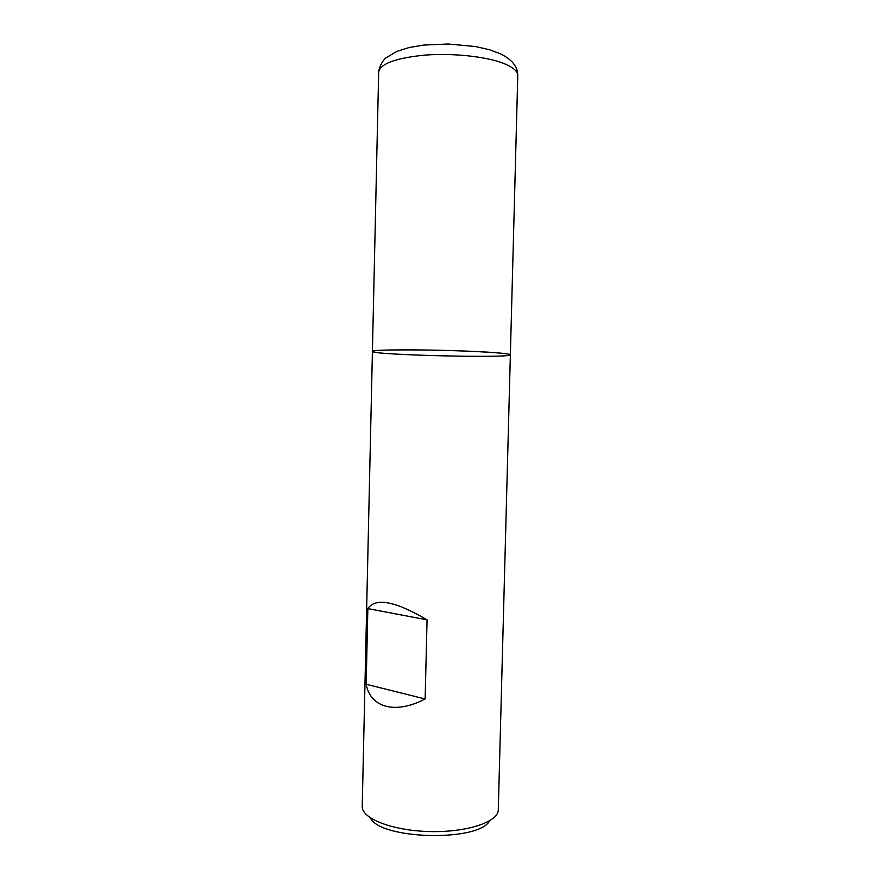 <?xml version="1.0" encoding="UTF-8"?>
<svg xmlns="http://www.w3.org/2000/svg" width="880" height="880" viewBox="0 0 880 880"><rect width="100%" height="100%" fill="white"/><g stroke="black" fill="none" stroke-linecap="round" stroke-linejoin="round"><path stroke-width="1.32" d="M362.23 806.311L362.252 806.993C362.45 818.928 393.063 830.731 429.704 831.556C466.345 832.524 497.486 822.228 498.278 810.326L510.367 354.783C510.312 354.145 505.318 353.452 495.407 352.693C458.414 349.69 368.038 348.865 372.416 351.417C371.855 349.976 403.491 349.382 441.463 350.317C479.435 351.241 511.005 353.375 510.367 354.783C511.709 358.413 370.909 354.97 372.416 351.417L362.23 806.311M366.157 684.266C370.436 707.498 395.087 714.692 425.139 698.973L427.053 619.839C395.197 601.095 375.463 597.355 367.851 608.619L366.157 684.266L425.139 698.973M489.599 820.798C478.874 842.061 380.072 839.652 370.403 817.894M367.851 608.619L427.053 619.839M378.675 72.16C379.148 65.087 384.879 58.366 386.012 57.838L396.814 51.403L409.024 47.553L423.852 45.056L448.052 44L475.277 46.497L489.335 49.698L499.895 53.581C511.808 59.224 517.77 66.55 517.77 75.559C517.803 71.148 512.864 67.012 502.953 63.151C485.309 56.43 452.518 52.965 424.875 55.11C395.648 58.014 380.248 63.69 378.675 72.16L372.416 351.417M517.77 75.559L510.367 354.783"/></g></svg>
